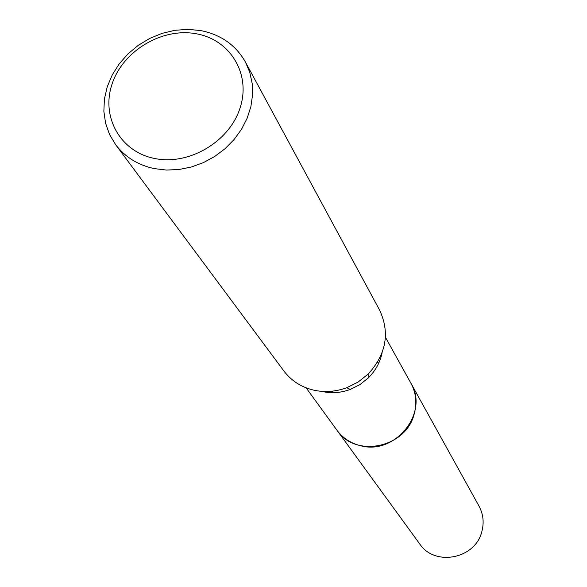 <?xml version="1.0" encoding="UTF-8"?>
<svg xmlns="http://www.w3.org/2000/svg" width="587" height="587" viewBox="0 0 587 587"><rect width="100%" height="100%" fill="white"/><g stroke="black" fill="none" stroke-linecap="round" stroke-linejoin="round"><path stroke-width="0.88" d="M410.511 382.504L410.915 383.216C429.383 412.852 395.058 455.549 360.367 445.65C350.622 443.229 342.837 438.115 337.026 430.315L336.549 429.662M410.629 382.717C429.699 412.294 395.33 455.644 360.367 445.658C350.41 443.178 342.514 437.909 336.689 429.853M382.137 352.626C380.149 362.274 375.533 370.72 368.284 377.955L359.868 384.646L350.248 389.452C340.886 392.886 331.508 393.561 322.131 391.485M245.373 61.936L379.584 310.068C390.12 332.756 386.305 354.1 368.144 374.088L358.18 382.005L346.8 387.699C335.713 391.756 324.626 392.556 313.539 390.106C301.182 387.119 291.313 380.765 283.932 371.05L115.624 144.659L109.527 134.445L105.565 123.189L103.855 111.236L104.427 98.954L107.26 86.715L112.242 74.901L119.22 63.851L127.973 53.901L138.246 45.338L149.729 38.426L162.071 33.364L174.911 30.304L187.869 29.35L200.549 30.539C220.763 34.545 235.71 45.008 245.373 61.936L249.754 72.267L252.175 83.369L252.549 94.947L250.869 106.687L247.149 118.244L241.506 129.309L234.074 139.552L225.078 148.687L214.754 156.443L203.403 162.614L191.347 167.009L178.94 169.511L166.517 170.061L154.44 168.638C138.033 165.108 125.097 157.111 115.624 144.659M196.249 33.775C230.295 39.652 251.258 74.189 240.083 107.942C229.422 141.783 188.897 165.71 154.564 158.475C120.056 151.732 100.648 116.351 112.264 83.471C123.387 50.489 162.357 27.413 196.249 33.775M332.11 392.666L332.712 391.118M377.192 362.759L378.85 362.869M337.026 430.322C355.355 458.33 406.006 447.83 414.18 414.048C417.152 403.115 416.058 392.842 410.915 383.216L478.999 506.097C483.24 514.029 484.209 522.445 481.905 531.338C475.609 558.839 434.842 566.954 419.69 543.907L306.106 387.824M410.907 383.216L385.432 337.254M368.284 377.955L368.144 374.088M350.248 389.452L346.8 387.699"/></g></svg>
